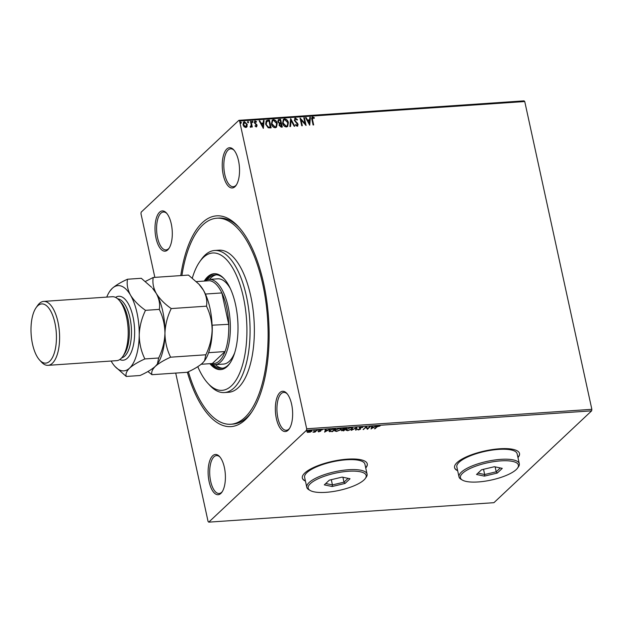 <?xml version="1.0" encoding="UTF-8"?>
<svg xmlns="http://www.w3.org/2000/svg" width="623" height="623" viewBox="0 0 623 623"><rect width="100%" height="100%" fill="white"/><g stroke="black" fill="none" stroke-linecap="round" stroke-linejoin="round"><path stroke-width="0.93" d="M180.771 275.592A105.622 44.84 86.1 0 1 202.343 222.691A105.622 44.84 86.1 0 1 238.445 226.717A105.622 44.84 86.1 0 1 268.56 318.174A105.622 44.84 86.1 0 1 251.147 412.878A105.622 44.84 86.1 0 1 245.306 419.762A105.622 44.84 86.1 0 1 187.352 372.227M181.908 275.514A103.254 43.836 86.1 0 1 202.825 224.911A103.254 43.836 86.1 0 1 216.796 218.214A103.254 43.836 86.1 0 1 265.772 301.127A103.254 43.836 86.1 0 1 244.823 417.542A103.254 43.836 86.1 0 1 230.853 424.24L232.994 424.092A103.254 43.836 -93.9 0 0 246.965 417.402A103.254 43.836 -93.9 0 0 251.91 411.748M234.988 186.674A20.177 8.566 86.1 0 1 223.268 175.008A20.177 8.566 86.1 0 1 226.788 149.029A20.177 8.566 86.1 0 1 233.68 149.8A20.177 8.566 86.1 0 1 239.434 167.268A20.177 8.566 86.1 0 1 236.109 185.358A20.177 8.566 86.1 0 1 234.988 186.674M234.139 150.33A18.986 8.06 -93.9 0 0 230.666 148.835A18.986 8.06 -93.9 0 0 228.096 150.065A18.986 8.06 -93.9 0 0 224.249 171.473A18.986 8.06 -93.9 0 0 233.251 186.721A18.986 8.06 -93.9 0 0 235.821 185.49A18.986 8.06 -93.9 0 0 236.491 184.766M288.099 430.236A20.177 8.566 86.1 0 1 276.371 418.578A20.177 8.566 86.1 0 1 279.891 392.591A20.177 8.566 86.1 0 1 286.79 393.362A20.177 8.566 86.1 0 1 292.537 410.83A20.177 8.566 86.1 0 1 289.212 428.92A20.177 8.566 86.1 0 1 288.099 430.236M287.242 393.892A18.986 8.06 -93.9 0 0 283.776 392.397A18.986 8.06 -93.9 0 0 281.207 393.627A18.986 8.06 -93.9 0 0 277.352 415.035A18.986 8.06 -93.9 0 0 286.354 430.283A18.986 8.06 -93.9 0 0 288.924 429.052A18.986 8.06 -93.9 0 0 289.594 428.328M220.861 493.424A20.177 8.566 86.1 0 1 209.141 481.766A20.177 8.566 86.1 0 1 212.653 455.787A20.177 8.566 86.1 0 1 219.553 456.55A20.177 8.566 86.1 0 1 225.3 474.025A20.177 8.566 86.1 0 1 221.975 492.108A20.177 8.566 86.1 0 1 220.861 493.424M220.005 457.08A18.986 8.06 -93.9 0 0 216.539 455.584A18.986 8.06 -93.9 0 0 213.969 456.815A18.986 8.06 -93.9 0 0 210.115 478.23A18.986 8.06 -93.9 0 0 219.125 493.478A18.986 8.06 -93.9 0 0 221.695 492.248A18.986 8.06 -93.9 0 0 222.356 491.524M167.758 249.862A20.177 8.566 86.1 0 1 156.03 238.204A20.177 8.566 86.1 0 1 159.55 212.225A20.177 8.566 86.1 0 1 166.442 212.988A20.177 8.566 86.1 0 1 172.197 230.455A20.177 8.566 86.1 0 1 168.872 248.546A20.177 8.566 86.1 0 1 167.758 249.862M166.902 213.518A18.986 8.06 -93.9 0 0 163.428 212.022A18.986 8.06 -93.9 0 0 160.859 213.253A18.986 8.06 -93.9 0 0 157.012 234.669A18.986 8.06 -93.9 0 0 166.014 249.916A18.986 8.06 -93.9 0 0 168.584 248.686A18.986 8.06 -93.9 0 0 169.254 247.962M517.97 457.578A33.229 9.882 167.7 0 0 519.504 453.489A33.229 9.882 167.7 0 0 492.404 449.557A33.229 9.882 167.7 0 0 457.017 462.616A33.229 9.882 167.7 0 0 454.572 467.647A33.229 9.882 167.7 0 0 457.671 470.731M454.549 467.538A33.229 9.882 167.7 0 0 457.625 470.505M365.732 467.966A33.229 9.882 167.7 0 0 367.274 463.878A33.229 9.882 167.7 0 0 340.174 459.938A33.229 9.882 167.7 0 0 304.787 473.005A33.229 9.882 167.7 0 0 302.334 478.036A33.229 9.882 167.7 0 0 305.441 481.112M302.319 477.927A33.229 9.882 167.7 0 0 305.387 480.894M154.847 277.367L140.962 213.681L141.172 212.155L238.889 120.317L524.052 100.856L524.745 101.541L239.575 121.002L306.68 428.772L591.85 409.319L591.64 410.845L306.477 430.306L208.76 522.144L208.066 521.459L175.717 373.076M310.34 432.128L307.232 432.346L307.482 431.614L310.784 430.361L311.718 431.326L310.293 431.903M307.17 432.074L307.482 431.614M312.022 430.742L311.352 431.108M317.286 429.956L314.989 432.113L313.011 432.214L317.286 429.956M318.953 431.879L318.166 431.646L320.058 431.287L319.544 430.345L322.301 429.847L320.136 430.291L320.65 431.233L318.883 431.583M320.058 431.287L320.043 430.68M320.074 430.002L320.058 430.493M333.912 428.819L335.657 428.702L332.518 431.653L329.022 431.334L329.512 430.454L333.912 428.819M346.816 427.939L343.686 430.89L341.669 430.353L343.039 429.675L342.658 428.998L346.816 427.939M341.459 430.75L341.669 430.353M342.564 428.562L342.658 428.998M356.924 427.253L356.192 430.034L355.562 430.08L356.115 427.97L351.286 430.368L356.924 427.253M370.007 426.358L370.584 426.319L367.445 429.27L366.036 427.323L363.116 429.566L366.254 426.615L367.671 428.554L370.007 426.358M377.133 426.786L375.046 428.749L374.47 428.788L376.588 426.802L379.057 425.673L380.116 425.914L377.133 426.786L377.047 426.397M208.76 522.144L493.93 502.683L591.64 410.845M371.106 429.021L371.736 426.241L372.367 426.194L372.133 427.09L374.236 426.95L376.642 425.906L371.059 428.819M361.761 426.848L362.765 427.378L359.899 427.721L360.499 429.177L358.427 429.956L357.509 429.551L359.907 429.224L359.331 427.76L361.761 426.848M362.134 427.565L361.426 426.887M360.678 428.749L360.032 428.998M359.907 429.224L359.331 427.76M352.19 428.928L347.681 430.688L345.96 430.174L346.404 429.34L350.936 427.588L352.626 428.11L352.19 428.928L351.863 428.686M341.03 429.691L336.521 431.451L334.792 430.937L335.244 430.096L339.769 428.351L341.466 428.873L341.03 429.691L340.703 429.449M324.731 432.183L325.362 429.403L325.993 429.364L325.759 430.252L327.869 430.111L330.268 429.068L324.684 431.988M318.844 429.831L318.151 430.314L318.672 429.823M314.42 430.135L313.719 430.618L314.241 430.127M307.201 430.625L306.508 431.108L307.03 430.618M247.136 126.5L245.789 127.551L244.029 126.718L243.032 124.748L243.577 122.069L244.512 121.687L247.261 124.46L246.607 127.248M250.236 126.594L251.248 125.231L250.501 121.376L251.077 121.337L252.307 126.999L251.731 127.037L251.552 126.204L250.75 127.209L250.267 127.045L250.851 126.461M251.155 127.03L250.75 127.209M255.375 121.649L255.119 123.144L257.104 125.27L256.333 126.827L255.041 126.095L255.274 125.589L256.146 126.134L256.536 125.332L254.293 122.676L255.157 120.955L256.512 121.649L256.294 122.194L254.978 121.882M255.095 125.76L255.967 126.305L256.536 125.332M254.612 121.189L256.512 121.649M256.832 126.617L256.333 126.827M267.703 120.2L269.447 120.083L271.137 127.832L270 127.91L268.155 127.754L265.655 124.179L266.223 120.722L269.447 120.083M280.607 119.32L282.297 127.076L281.238 127.147L279.088 125.34L279.439 123.65L277.819 121.75L278.24 119.772L280.607 119.32L282.087 127.084M290.715 118.635L294.811 126.22L294.181 126.267L291.073 120.512L290.528 126.516L289.897 126.555L290.606 118.736M303.798 117.739L304.374 117.7L306.064 125.449L301.049 119.928L302.311 125.706L301.734 125.745L300.045 117.996L305.052 123.51L303.798 117.739M312.91 117.724L312.544 119.78L313.665 124.935L313.089 124.974L311.944 119.741C311.407 118.347 311.671 117.412 312.73 116.929L314.342 117.731L314.179 118.347L312.505 117.965M312.092 117.186L312.73 116.929L314.342 117.731M524.745 101.541L591.85 409.319M309.717 125.2L305.527 117.622L306.158 117.583L307.474 120.013L309.576 119.865L309.81 117.334L310.433 117.288L309.717 125.2M295.645 118.9L294.881 120.286L298.113 124.359L297.163 126.259L295.434 125.052L295.777 124.538L297 125.464L297.545 124.436L294.305 120.317L295.427 118.113L297.483 119.686L297.101 120.114L295.645 118.9L295.061 119.211M297.771 126.002L297.163 126.259M295.598 124.709L296.821 125.636L297.257 125.394M294.741 118.401L295.427 118.113L297.483 119.686M288.379 122.692L287.616 126.469L286.424 126.991C284.329 126.648 283.06 125.363 282.608 123.12L283.387 119.359L284.602 118.853C286.666 119.203 287.919 120.48 288.379 122.692L287.522 126.555M277.212 123.455L276.456 127.232L275.257 127.754C273.17 127.411 271.901 126.126 271.449 123.884L272.228 120.122L273.442 119.608C275.498 119.966 276.76 121.244 277.212 123.455L276.363 127.31M263.35 128.369L259.152 120.784L259.783 120.745L261.099 123.175L263.202 123.035L263.436 120.496L264.066 120.449L263.35 128.369M251.879 121.991L252.222 121.314L253.024 121.758L252.681 122.435L252.058 121.828L252.401 121.15L253.024 121.758L252.681 122.435M252.058 121.828L252.222 121.314M247.456 122.295L247.79 121.617L248.593 122.061L248.258 122.739L247.635 122.131L247.977 121.446L248.593 122.061L248.258 122.739M247.635 122.131L247.79 121.617M240.237 122.786L240.579 122.108L241.381 122.552L241.039 123.229L240.416 122.622L240.758 121.944L241.381 122.552L241.039 123.229M240.416 122.622L240.579 122.108M306.477 430.306L306.68 428.772M239.575 121.002L238.889 120.317M239.357 227.73A103.254 43.836 -93.9 0 0 218.938 218.066L216.796 218.214M365.685 467.741A33.229 9.882 167.7 0 0 367.243 463.769M517.923 457.36A33.229 9.882 167.7 0 0 519.481 453.38M312.73 117.895L312.364 119.943L313.455 124.95M311.998 117.28L312.551 117.101M305.613 117.778L306.158 117.583M305.979 117.747L307.474 120.013M307.295 120.177L309.576 119.865M309.795 117.49L310.433 117.288M310.254 117.459L309.569 125.098M307.887 120.792L309.086 123.502L309.506 120.683L307.887 120.792L309.265 123.338M303.829 117.895L304.374 117.7M304.195 117.872L305.823 125.324M302.1 125.721L301.049 119.928M300.107 118.284L305.052 123.51M295.466 119.071L294.881 120.286M294.702 120.457L295.24 121.033M295.061 121.205L297.56 123.198M297.381 123.37L298.113 124.359M297.934 124.53L297.677 126.08M294.648 118.495L295.247 118.277M290.591 118.915L294.547 126.235M290.365 126.524L291.073 120.512M283.294 119.452L284.602 118.853M284.423 119.016C286.487 119.375 287.74 120.652 288.2 122.863M283.699 120.169L283.006 123.253L286.043 126.368L287.086 125.854M283.185 123.081L286.222 126.204L287.18 125.776L287.795 122.731L284.789 119.647L283.784 120.091L283.006 123.253M278.154 119.865L279.112 119.429M278.933 119.593L280.428 119.491M278.582 120.566L278.216 121.874L279.423 123.198L280.654 123.206L280.21 120.161L278.668 120.473L278.395 121.711L279.602 123.027L280.833 123.043M279.813 124.203L279.486 125.457L281.37 126.485L281.012 123.837L279.898 124.109L279.665 125.293L281.549 126.321M272.134 120.216L273.442 119.608M273.256 119.78C275.319 120.13 276.581 121.415 277.033 123.619M272.539 120.932L271.846 124.016L274.883 127.131L275.927 126.617M272.025 123.845L275.062 126.96L276.02 126.539L276.635 123.494L273.629 120.403L272.617 120.846L271.846 124.016M269.268 120.255L270.927 127.847M266.13 120.807L267.524 120.371M266.745 121.43L266.052 124.304L268.124 127.17L270.211 127.248L269.043 120.917L266.589 121.54M268.124 127.17L270.39 127.076M266.052 124.304L268.303 126.999M266.924 121.267L266.231 124.141M259.238 120.94L259.783 120.745M259.604 120.917L261.099 123.175M260.92 123.346L263.202 123.035M263.42 120.652L264.066 120.449M263.879 120.621L263.194 128.268M261.52 123.954L262.711 126.671L263.132 123.845L261.52 123.954L262.89 126.5M255.967 126.305L256.357 125.503L255.967 126.305M254.527 121.283L254.978 121.127M255.196 121.82L254.869 122.606M254.69 122.778L255.119 123.144M254.939 123.307L255.866 123.681M255.687 123.852L256.731 124.405M256.551 124.577L257.104 125.27M256.925 125.433L256.154 126.999M252.845 121.929L252.502 122.606M250.532 121.532L251.077 121.337M250.898 121.508L252.097 127.014M250.571 127.38L251.552 126.204M248.413 122.233L248.079 122.91M243.492 122.163L244.512 121.687M244.333 121.851L247.261 124.46M247.082 124.623L246.957 126.671M243.912 122.754L244.66 122.381L243.609 124.701L245.633 126.851L246.163 126.664M244.481 122.552L243.429 124.873L245.454 127.022L246.077 126.757M245.454 127.022L246.685 124.491L244.66 122.381M241.202 122.723L240.86 123.401M374.953 428.336L375.046 428.749M379.563 425.68L379.578 426.163M379.485 425.719L378.979 425.548M372.149 426.21L372.133 427.09M371.775 428.141L371.144 428.499M372.095 426.926L371.814 428.313L373.675 427.269L372.056 427.378L371.814 428.313M371.962 426.934L372.056 427.378M367.663 428.531L367.445 429.27M367.352 428.826L367.321 429.278M367.227 428.834L366.036 427.323M363.606 429.107L363.692 429.527M362.578 426.965L361.387 426.708L362.041 427.121M359.806 427.277L359.783 428.001M360.585 428.305L360.398 428.733M358.326 429.512L357.407 429.115M359.463 428.18L359.23 427.316M356.683 427.339L356.192 430.034M356.091 429.59L355.678 429.621M346.879 430.252L345.967 429.932M352.517 427.908L352.096 428.484M346.902 428.943L346.98 429.302C346.232 429.971 346.567 430.337 347.977 430.384L351.613 428.967L351.637 427.588M346.637 429.138L346.622 429.971L346.98 429.302L350.57 427.627M351.613 428.967C352.353 428.297 352.026 427.939 350.632 427.892M346.209 427.985L343.234 428.959L344.753 429.379L345.858 428.009M344.721 429.379L342.253 430.306L343.429 430.625L344.371 429.403M343.592 430.47L343.686 430.89M342.525 430.516L341.575 429.909M343.141 428.515L343.483 428.982M342.159 429.862L342.736 430.228M342.183 430.002L342.829 430.664M343.164 428.647L343.584 429.426M335.719 431.015L334.808 430.695M341.357 428.663L340.937 429.247M335.742 429.706L335.82 430.057C335.073 430.734 335.408 431.1 336.817 431.147L340.454 429.73L340.477 428.351M335.478 429.901L335.462 430.734L335.82 430.057L339.41 428.383M340.454 429.73C341.194 429.06 340.867 428.702 339.473 428.655M332.433 431.233L332.518 431.653M329.879 431.326L329.715 431.747M329.614 431.303L329.045 431.085M329.995 429.971L330.221 430.999M332.269 431.389L334.761 429.045L332.518 429.27L330.089 430.415L330.315 431.443L332.269 431.389M329.606 430.657L330.315 431.443M325.774 429.379L325.759 430.252M325.401 431.311L324.77 431.661M325.72 430.088L325.44 431.474L327.301 430.431L325.681 430.54L325.44 431.474M325.588 430.096L325.681 430.54M318.851 431.435L318.065 431.202M319.288 430.22L320.129 431.1M321.663 429.629L321.764 430.072M320.72 430.47L320.65 431.233M320.557 430.789L320.129 431.077M315.316 431.272L314.989 432.113M308.307 432.152L307.131 431.903M307.988 431.241L308.689 432.331L311.142 431.365L311.243 430.353M307.754 431.396L307.817 432.043L310.449 430.4M311.142 431.365L310.503 430.625M197.787 366.682A68.834 29.219 -93.9 0 0 207.856 383.254A68.834 29.219 -93.9 0 0 231.39 385.878A68.834 29.219 -93.9 0 0 243.391 297.233A68.834 29.219 -93.9 0 0 203.386 257.455A68.834 29.219 -93.9 0 0 199.586 261.94A68.834 29.219 -93.9 0 0 192.328 278.053M199.586 261.94L201.112 259.736A71.209 30.231 86.1 0 1 205.053 255.095A71.209 30.231 86.1 0 1 214.686 250.477A71.209 30.231 86.1 0 1 248.468 307.661A71.209 30.231 86.1 0 1 234.014 387.95A71.209 30.231 86.1 0 1 224.381 392.56A71.209 30.231 86.1 0 1 209.678 385.232L207.856 383.254M204.733 281.035A42.722 18.137 86.1 0 1 209.126 279.408A42.722 18.137 86.1 0 1 229.389 313.712A42.722 18.137 86.1 0 1 220.721 361.885A42.722 18.137 86.1 0 1 214.935 364.657L223.517 364.073A42.722 18.137 -93.9 0 0 229.295 361.301A42.722 18.137 -93.9 0 0 234.707 352.719M230.331 288.55A42.722 18.137 -93.9 0 0 217.7 278.824L209.126 279.408M216.345 274.821A46.881 19.905 -93.9 0 0 211.072 277.718A46.881 19.905 -93.9 0 0 209.53 279.377M207.163 279.797A46.881 19.905 86.1 0 1 208.931 277.866A46.881 19.905 86.1 0 1 215.27 274.821A46.881 19.905 86.1 0 1 224.498 279.166M230.206 362.804A46.881 19.905 86.1 0 1 227.995 365.327A46.881 19.905 86.1 0 1 221.656 368.364A46.881 19.905 86.1 0 1 212.949 364.541M209.865 363.676A48.064 20.403 -93.9 0 0 220.659 369.618A48.064 20.403 -93.9 0 0 227.169 366.503A48.064 20.403 -93.9 0 0 236.919 312.31A48.064 20.403 -93.9 0 0 214.117 273.715A48.064 20.403 -93.9 0 0 207.615 276.83A48.064 20.403 -93.9 0 0 204.227 281.074M214.655 273.692A48.064 20.403 -93.9 0 0 208.689 276.752A48.064 20.403 -93.9 0 0 205.637 280.475M230.853 424.24A103.254 43.836 86.1 0 1 188.372 371.752M224.381 392.56L228.672 392.272A71.209 30.231 -93.9 0 0 238.305 387.654A71.209 30.231 -93.9 0 0 252.751 307.365A71.209 30.231 -93.9 0 0 218.977 250.181L214.686 250.477M211.337 364.073A48.064 20.403 -93.9 0 0 221.196 369.564M215.34 364.626A46.881 19.905 -93.9 0 0 222.723 368.224M208.612 352.68L225.035 351.559L212.326 363.505A41.539 17.631 -93.9 0 0 219.405 360.857A41.539 17.631 -93.9 0 0 225.035 351.559A41.539 17.631 -93.9 0 0 228.727 324.318A41.539 17.631 -93.9 0 0 221.881 292.927A41.539 17.631 -93.9 0 0 209.585 280.708L196.393 281.604M214.935 364.657A42.722 18.137 86.1 0 1 210.372 363.637M212.069 325.206L228.727 324.318L221.881 292.927L205.403 294.048M212.326 363.505L201.19 364.268M212.217 325.447A41.539 17.631 86.1 0 1 209.858 348.53M48.041 365.335L116.657 360.655A32.046 13.605 -93.9 0 0 120.987 358.575A32.046 13.605 -93.9 0 0 122.762 356.488L124.288 354.285A29.67 12.592 -93.9 0 0 129.179 327.682A29.67 12.592 -93.9 0 0 120.722 301.991L118.907 300.013A32.046 13.605 -93.9 0 0 112.288 296.719L43.68 301.4A32.046 13.605 86.1 0 1 58.881 327.13A32.046 13.605 86.1 0 1 52.379 363.264A32.046 13.605 86.1 0 1 48.041 365.335A32.046 13.605 86.1 0 1 41.422 362.041L39.607 360.063A29.67 12.592 -93.9 0 0 49.754 361.192A29.67 12.592 -93.9 0 0 54.925 322.979A29.67 12.592 -93.9 0 0 37.684 305.838A29.67 12.592 -93.9 0 0 36.041 307.77A29.67 12.592 -93.9 0 0 31.15 334.372A29.67 12.592 -93.9 0 0 39.607 360.063M122.762 356.488A32.046 13.605 -93.9 0 0 128.042 327.76A32.046 13.605 -93.9 0 0 118.907 300.013M36.041 307.77L37.567 305.566A32.046 13.605 86.1 0 1 39.342 303.479A32.046 13.605 86.1 0 1 43.68 301.4M206.47 306.173C210.099 313.486 211.991 321.452 212.124 330.065C211.789 338.624 209.694 346.863 205.839 354.783L204.531 360.818L202.498 363.131C198.963 366.238 193.87 369.299 187.212 372.297L151.981 374.696C151.155 372.204 152.277 369.423 155.322 366.347C158.857 363.24 163.95 360.18 170.609 357.189C166.98 349.869 165.087 341.91 164.955 333.289C165.29 324.731 167.385 316.5 171.239 308.572L206.47 306.173C207.381 301.01 206.369 295.691 203.433 290.217L198.877 284.127L188.458 275.07L153.235 277.476L145.385 281.456M170.609 357.189L205.839 354.783M171.239 308.572C164.706 303.985 159.714 298.939 156.264 293.433C153.328 287.951 152.316 282.632 153.235 277.476M147.885 371.534L151.981 374.696M156.264 293.433A42.722 18.137 -93.9 0 0 152.549 288.262L156.264 293.433C159.2 298.908 160.212 304.226 159.293 309.39C162.93 316.702 164.815 324.669 164.955 333.289A42.722 18.137 -93.9 0 0 156.264 293.433M157.362 364.034L157.689 363.567A42.722 18.137 -93.9 0 0 164.955 333.289C164.612 341.84 162.525 350.079 158.67 357.999L157.362 364.034L155.322 366.347C151.786 369.462 146.693 372.515 140.035 375.513L126.251 376.456C125.433 373.964 126.547 371.176 129.592 368.107A42.722 18.137 -93.9 0 0 139.225 335.042A42.722 18.137 -93.9 0 0 130.534 295.185A42.722 18.137 -93.9 0 0 112.218 288.394A42.722 18.137 -93.9 0 0 109.85 291.175A42.722 18.137 -93.9 0 0 106.751 297.093M198.877 284.127L199.718 285.046A42.722 18.137 86.1 0 1 203.433 290.217A42.722 18.137 -93.9 0 1 212.124 330.065A42.722 18.137 -93.9 0 1 204.858 360.343L204.531 360.818M111.12 361.036A42.722 18.137 -93.9 0 0 111.276 361.309A42.722 18.137 -93.9 0 0 114.99 366.48A42.722 18.137 -93.9 0 0 129.592 368.107C133.127 364.992 138.228 361.94 144.879 358.941C141.25 351.629 139.365 343.662 139.225 335.042C139.56 326.491 141.655 318.252 145.509 310.332C138.976 305.745 133.984 300.699 130.534 295.185C127.598 289.711 126.586 284.392 127.505 279.229L141.289 278.286L151.708 287.351M114.99 366.48L126.251 376.456M127.505 279.229C120.831 282.235 115.738 285.287 112.218 288.394L109.85 291.175M145.509 310.332L159.293 309.39M144.879 358.941L158.67 357.999M516.202 469.594A29.67 8.823 167.7 0 0 517.534 468.099A29.67 8.823 167.7 0 0 498.649 461.043A29.67 8.823 167.7 0 0 462.601 473.246A29.67 8.823 167.7 0 0 462.445 480.115A29.67 8.823 167.7 0 0 489.195 480.473A29.67 8.823 167.7 0 0 516.202 469.594M462.445 480.115L461.121 479.352A30.854 9.174 -12.3 0 1 459.011 476.883A30.854 9.174 -12.3 0 1 461.285 472.211A30.854 9.174 -12.3 0 1 494.14 460.085A30.854 9.174 -12.3 0 1 519.309 463.738A30.854 9.174 -12.3 0 1 518.422 466.861L517.534 468.099M519.309 463.738L517.137 453.778A30.854 9.174 167.7 0 0 491.968 450.118A30.854 9.174 167.7 0 0 459.12 462.25A30.854 9.174 167.7 0 0 456.838 466.923L459.011 476.883M476.54 474.477L481.54 469.773L494.405 466.72L502.27 468.364L497.263 473.067L484.398 476.12L476.54 474.477M495.137 466.868L496.212 471.79L500.292 467.951M483.534 469.298L484.678 474.531L496.212 471.79L497.263 473.067M477.973 473.13L484.678 474.531L484.398 476.12M363.972 479.975A29.67 8.823 167.7 0 0 365.304 478.487A29.67 8.823 167.7 0 0 346.419 471.432A29.67 8.823 167.7 0 0 310.371 483.635A29.67 8.823 167.7 0 0 310.207 490.496A29.67 8.823 167.7 0 0 336.957 490.862A29.67 8.823 167.7 0 0 363.972 479.975M310.207 490.496L308.891 489.74A30.854 9.174 -12.3 0 1 306.781 487.272A30.854 9.174 -12.3 0 1 309.055 482.599A30.854 9.174 -12.3 0 1 341.91 470.466A30.854 9.174 -12.3 0 1 367.079 474.126A30.854 9.174 -12.3 0 1 366.184 477.241L365.304 478.487M367.079 474.126L364.907 464.158A30.854 9.174 167.7 0 0 339.737 460.506A30.854 9.174 167.7 0 0 306.882 472.639A30.854 9.174 167.7 0 0 304.608 477.311L306.781 487.272M324.303 484.865L329.31 480.162L342.175 477.101L350.033 478.744L345.033 483.448L332.168 486.508L324.303 484.865M342.907 477.257L343.982 482.171L348.062 478.332M331.304 479.687L332.441 484.912L343.982 482.171L345.033 483.448M325.743 483.51L332.441 484.912L332.168 486.508M319.692 430.477L319.794 430.914M115.567 297.412A32.046 13.605 86.1 0 1 133.306 318.314A32.046 13.605 86.1 0 1 127.419 358.139A32.046 13.605 86.1 0 1 119.811 359.526M121.695 357.851A29.67 12.592 -93.9 0 0 124.795 356.076A29.67 12.592 -93.9 0 0 130.955 323.687A29.67 12.592 -93.9 0 0 117.669 298.806M362.127 427.44L362.025 426.996M360.032 428.982L359.93 428.546M342.12 430.54L342.019 430.096M343.102 429.224L343 428.78"/></g></svg>
